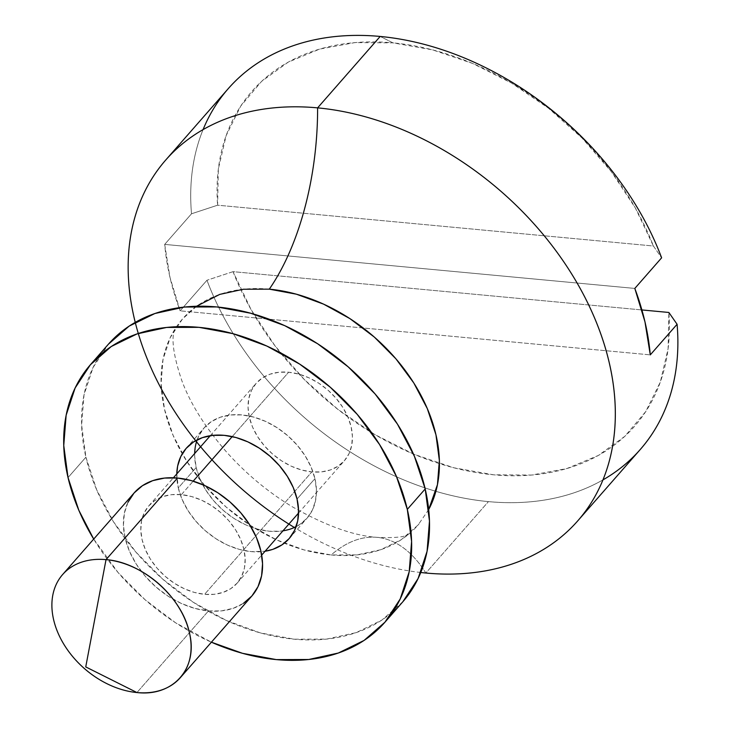 <?xml version="1.0" encoding="UTF-8"?>
<svg xmlns="http://www.w3.org/2000/svg" width="729" height="729" viewBox="0 0 729 729"><rect width="100%" height="100%" fill="white"/><g stroke="black" fill="none" stroke-linecap="round" stroke-linejoin="round"><path stroke-width="0.55" stroke-dasharray="3.65 2.73" d="M296.12 526.648A68.462 49.326 -138.8 0 0 307.046 518.182A68.462 49.326 -138.8 0 0 314.919 478.634L311.137 467.18L305.223 455.953L297.396 445.392L287.964 435.887L277.284 427.814L265.766 421.48L253.856 417.125L242.019 414.929L230.692 414.956L220.322 417.225L211.31 421.635L203.992 428.023L198.662 436.142L195.518 445.683L194.67 456.272L196.174 467.508L178.295 487.911L182.077 499.365L188 510.592L195.819 521.153L205.259 530.657L215.939 538.731L227.448 545.064L239.358 549.42L251.204 551.616L265.064 551.252A68.462 49.326 41.2 0 1 178.295 487.911L196.174 467.508A68.462 49.326 -138.8 0 0 282.943 530.849M194.661 453.511A68.462 49.326 -138.8 0 0 196.174 467.508L199.956 478.962L205.87 490.18L213.697 500.75L223.129 510.254L233.809 518.328L245.327 524.661L257.237 529.017L269.074 531.213L280.401 531.186L290.771 528.917L299.783 524.506L307.1 518.119L312.431 509.999L315.575 500.459L316.422 489.87L314.919 478.634L297.049 499.037L314.919 478.634A68.462 49.326 -138.8 0 0 265.821 421.499A68.462 49.326 -138.8 0 0 204.056 427.959A68.462 49.326 -138.8 0 0 197.103 439.897M108.421 344.179A195.6 140.943 -138.8 0 0 85.904 457.183L68.034 477.586L85.904 457.183A195.6 140.943 -138.8 0 0 226.2 620.406A195.6 140.943 -138.8 0 0 402.672 601.963M93.704 539.077L118.098 572.557L145.053 599.712L175.571 622.776L211.401 642.194A195.6 140.943 41.2 0 1 93.704 539.077M176.792 473.914A68.462 49.326 41.2 0 0 178.295 487.911L176.792 473.923M402.836 601.78L381.941 620.033L356.18 632.635L326.556 639.105L294.206 639.196L260.371 632.909L226.345 620.47L193.449 602.373L162.931 579.309L135.977 552.154L113.615 521.964L96.711 489.897L85.904 457.183L81.63 425.08L84.026 394.817L93.02 367.562L108.402 344.197M134.072 493.004L134.127 492.932A78.24 56.379 -138.8 0 0 136.177 563.982A78.24 56.379 -138.8 0 0 208.448 610.938L136.952 692.55L208.448 610.938L221.388 610.902L233.244 608.305L243.541 603.266M181.384 494.645L193.194 481.167L181.384 494.645A58.685 42.282 41.2 0 1 235.595 529.855A58.685 42.282 41.2 0 1 237.125 583.154A58.685 42.282 41.2 0 1 204.585 594.326A58.685 42.282 41.2 0 1 150.384 559.107A58.685 42.282 41.2 0 1 148.844 505.817A58.685 42.282 41.2 0 1 181.384 494.645L191.536 496.531L201.742 500.258L211.62 505.689L220.769 512.615L228.86 520.761L235.567 529.81L240.634 539.433L243.878 549.247L245.163 558.879L244.443 567.955L241.746 576.138L237.171 583.091L230.902 588.567L223.174 592.349L214.29 594.29L204.585 594.326L311.83 471.9L204.585 594.326L194.433 592.431L184.227 588.704L174.359 583.273L165.201 576.357L157.118 568.21L150.402 559.152L145.335 549.529L142.091 539.715L140.806 530.083L141.526 521.007L144.224 512.833L148.798 505.871L155.067 500.395L162.795 496.613L171.68 494.672L181.384 494.645M232.232 436.598L288.638 372.218A58.685 42.282 -138.8 0 0 256.098 383.39A58.685 42.282 -138.8 0 0 257.629 436.689A58.685 42.282 -138.8 0 0 311.83 471.9L321.535 471.873L330.428 469.932L338.147 466.15L344.416 460.673L348.991 453.711L351.688 445.537L352.408 436.461L351.123 426.829L347.888 417.015L342.812 407.393L336.105 398.335L328.023 390.188L318.865 383.272L308.996 377.841L298.79 374.105L288.638 372.218L278.934 372.246L270.04 374.196L262.312 377.977L256.043 383.445L251.478 390.407L248.78 398.581L248.06 407.666L249.345 417.298L252.58 427.112L257.656 436.726L264.363 445.784L272.446 453.93L281.604 460.856L291.472 466.287L301.678 470.014L311.83 471.9A58.685 42.282 -138.8 0 0 344.37 460.728A58.685 42.282 -138.8 0 0 342.84 407.429A58.685 42.282 -138.8 0 0 288.638 372.218L232.232 436.598M228.314 88.583A273.84 197.313 -138.8 0 0 191.508 213.788L164.69 244.397A273.84 197.313 -138.8 0 0 180.154 310.846L206.972 280.246A273.84 197.313 -138.8 0 0 488.421 501.616L425.854 573.03A195.6 96.073 95.4 0 0 377.194 537.364A195.6 96.073 95.4 0 0 331.157 554.969A156.48 112.749 -138.8 0 0 419.111 523.796M420.77 572.502A273.84 197.313 41.2 0 1 135.248 322.364M602.947 479.892A273.84 197.313 41.2 0 1 488.421 501.616A273.84 197.313 41.2 0 1 206.972 280.246L180.154 310.846L650.277 354.877L180.154 310.846L169.985 277.394L164.69 244.397L191.508 213.788L217.597 205.195L653.403 246.01L635.396 208.075L611.385 171.716L582.116 138.082L548.5 108.22L511.594 83.079L472.556 63.423L432.598 49.873L392.977 42.865L354.923 42.601L319.63 49.098L288.201 62.156L261.62 81.356L240.707 106.106L226.136 135.63L218.354 169.01L217.597 205.195L653.403 246.01L661.622 257.82L653.403 246.01A254.284 183.225 -138.8 0 0 392.977 42.865L380.173 36.45L392.977 42.865A254.284 183.225 -138.8 0 0 217.597 205.195L191.508 213.788A273.84 197.313 41.2 0 1 203.081 129.589M233.061 271.653A254.284 183.225 -138.8 0 0 493.487 474.798A254.284 183.225 -138.8 0 0 668.867 312.468L668.11 348.653L660.328 382.032L645.748 411.557L624.844 436.307L598.263 455.507L566.834 468.565L531.541 475.062L493.487 474.798L453.866 467.79L413.908 454.24L374.87 434.584L337.964 409.434L304.348 379.581L275.079 345.947L251.068 309.588L233.061 271.653L641.894 309.943L233.061 271.653L206.972 280.246L233.061 271.653M269.302 289.158A156.48 112.749 -138.8 0 0 167.907 342.885A156.48 112.749 -138.8 0 0 197.422 476.538A156.48 112.749 -138.8 0 0 331.157 554.969A195.6 96.073 -84.6 0 1 377.194 537.364A195.6 96.073 -84.6 0 1 425.854 573.03L488.421 501.616A273.84 197.313 -138.8 0 0 640.272 449.483M428.688 509.571L418.063 525.026L401.342 539.624L380.738 549.712L357.046 554.887L331.157 554.969L304.093 549.93L276.874 539.989L250.548 525.509L226.145 507.047L204.576 485.332L186.688 461.175L173.165 435.523L164.526 409.352L161.1 383.664L163.014 359.461L170.212 337.655L182.405 319.092L196.584 306.235M127.976 502.281L124.377 513.18L123.42 525.29L125.133 538.13L129.452 551.215L136.214 564.046L145.153 576.12L155.942 586.982L168.144 596.204L181.302 603.448L194.916 608.414L208.448 610.938A78.24 56.379 -138.8 0 0 251.833 596.04M164.69 244.397L634.813 288.429L164.69 244.397M289.167 538.585L307.046 518.182M186.177 448.362L204.056 427.959M148.844 505.817L173.42 477.768M210.28 435.696L256.098 383.39M174.158 330.374L174.513 329.708C175.716 330.091 166.959 336.607 181.831 380.611C190.196 403.328 204.949 426.957 226.099 451.515C245.509 473.312 267.452 491.656 291.919 506.546C325.189 525.536 353.583 535.806 377.093 537.355C409.334 538.777 408.167 533.382 408.322 534.539L407.711 534.977M237.125 583.154L261.693 555.097M298.553 513.034L344.37 460.728"/><path stroke-width="1.09" d="M176.792 473.914A68.462 49.326 41.2 0 1 186.177 448.362A68.462 49.326 41.2 0 1 247.942 441.902A68.462 49.326 41.2 0 1 297.049 499.037A68.462 49.326 41.2 0 1 289.167 538.585A68.462 49.326 41.2 0 1 265.064 551.252L272.892 549.32L281.904 544.909L289.222 538.521L294.552 530.402L297.705 520.861L298.544 510.273L297.049 499.037L293.268 487.583L287.344 476.356L279.526 465.795L270.085 456.29L259.406 448.217L247.896 441.883L235.986 437.528L224.14 435.331L212.822 435.359L202.452 437.628L193.431 442.038L186.123 448.426L180.783 456.545L177.639 466.086L176.792 473.923M282.943 530.849A68.462 49.326 -138.8 0 0 296.12 526.648M384.803 622.366A195.6 140.943 41.2 0 1 211.401 642.194L242.493 653.312L276.327 659.608L308.686 659.508L338.311 653.038L364.063 640.436L384.958 622.183L400.203 598.983L409.197 571.727L411.593 541.465L407.311 509.361A195.6 140.943 41.2 0 1 384.803 622.366L402.672 601.963A195.6 140.943 -138.8 0 0 425.189 488.959A195.6 140.943 -138.8 0 0 284.893 325.735A195.6 140.943 -138.8 0 0 108.421 344.179L90.542 364.582A195.6 140.943 41.2 0 1 267.024 346.138A195.6 140.943 41.2 0 1 407.311 509.361L425.189 488.959L407.311 509.361L396.512 476.648L379.599 444.581L357.246 414.391L330.292 387.236L299.774 364.172L266.869 346.065L232.852 333.636L199.008 327.339L166.659 327.439L137.034 333.909L111.282 346.512L90.387 364.764L75.142 387.965L66.148 415.22L63.751 445.483L68.034 477.586A195.6 140.943 41.2 0 1 90.542 364.582M68.034 477.586L78.832 510.3L93.704 539.077A195.6 140.943 41.2 0 1 68.034 477.586M108.402 344.197L129.161 326.109L154.912 313.506L184.537 307.027L216.887 306.936L250.721 313.233L284.747 325.663L317.653 343.76L348.161 366.833L375.116 393.979L397.478 424.169L414.382 456.245L425.189 488.959L429.472 521.062L427.066 551.324L418.072 578.58L402.836 601.78M197.103 439.897A68.462 49.326 -138.8 0 0 194.661 453.511M243.541 603.266L251.897 595.967L257.993 586.69L261.593 575.782L262.549 563.681L260.836 550.842L256.517 537.756L249.755 524.926L240.816 512.851L230.036 501.989L217.825 492.758L204.667 485.523L191.053 480.548L177.521 478.033L106.024 559.644A78.24 56.379 -138.8 0 0 53.627 619.741A78.24 56.379 -138.8 0 0 136.952 692.55L85.74 666.907L106.024 559.644L177.521 478.033A78.24 56.379 -138.8 0 0 134.136 492.922L62.639 574.543A78.24 56.379 41.2 0 1 106.024 559.644A78.24 56.379 41.2 0 1 178.295 606.592A78.24 56.379 41.2 0 1 180.336 677.651A78.24 56.379 41.2 0 1 136.952 692.55A78.24 56.379 41.2 0 1 64.681 645.602A78.24 56.379 41.2 0 1 62.639 574.543M193.194 481.167L232.232 436.598L193.194 481.167M135.248 322.364A273.84 197.313 41.2 0 1 165.756 159.997A273.84 197.313 41.2 0 1 317.607 107.865A195.6 96.073 -84.6 0 1 269.302 289.158L296.375 294.188L323.594 304.139L349.911 318.619L374.323 337.071L395.893 358.796L413.78 382.944L427.303 408.595L435.942 434.766L439.368 460.455L437.446 484.667L428.688 509.571A156.48 112.749 -138.8 0 0 406.718 372.501A156.48 112.749 -138.8 0 0 269.302 289.158A195.6 96.073 95.4 0 0 317.607 107.865A273.84 197.313 41.2 0 1 609.225 362.687A273.84 197.313 41.2 0 1 425.854 573.03A273.84 197.313 41.2 0 1 420.77 572.502M203.081 129.589A273.84 197.313 41.2 0 1 380.173 36.45L317.607 107.865L380.173 36.45A273.84 197.313 -138.8 0 0 228.314 88.583L165.756 159.997M380.173 36.45A273.84 197.313 41.2 0 1 661.622 257.82A273.84 197.313 -138.8 0 0 380.173 36.45M294.37 527.486A273.84 197.313 41.2 0 1 128.45 256.18A273.84 197.313 41.2 0 1 317.607 107.865A273.84 197.313 41.2 0 1 570.561 272.181A273.84 197.313 41.2 0 1 577.714 520.898L640.272 449.483A273.84 197.313 -138.8 0 0 677.086 324.277L668.867 312.468L641.894 309.943L668.867 312.468L677.086 324.277A273.84 197.313 41.2 0 1 602.947 479.892M577.714 520.898A273.84 197.313 41.2 0 1 425.854 573.03M634.813 288.429L661.622 257.82L634.813 288.429L644.974 321.881L650.277 354.877A273.84 197.313 -138.8 0 0 634.813 288.429M677.086 324.277L650.277 354.877L677.086 324.277M196.584 306.235L219.73 294.407L243.422 289.231L269.302 289.158M180.336 677.651L251.833 596.04A78.24 56.379 -138.8 0 0 249.792 524.98A78.24 56.379 -138.8 0 0 177.521 478.033L164.581 478.069L152.735 480.657L142.428 485.696L134.072 493.004L127.976 502.281M136.952 692.55C173.42 696.86 198.543 668.046 189.34 632.453C182.013 597.033 142.064 562.123 106.024 559.644L85.74 666.907L136.952 692.55M173.42 477.768L210.28 435.696M261.693 555.097L298.553 513.034"/></g></svg>
